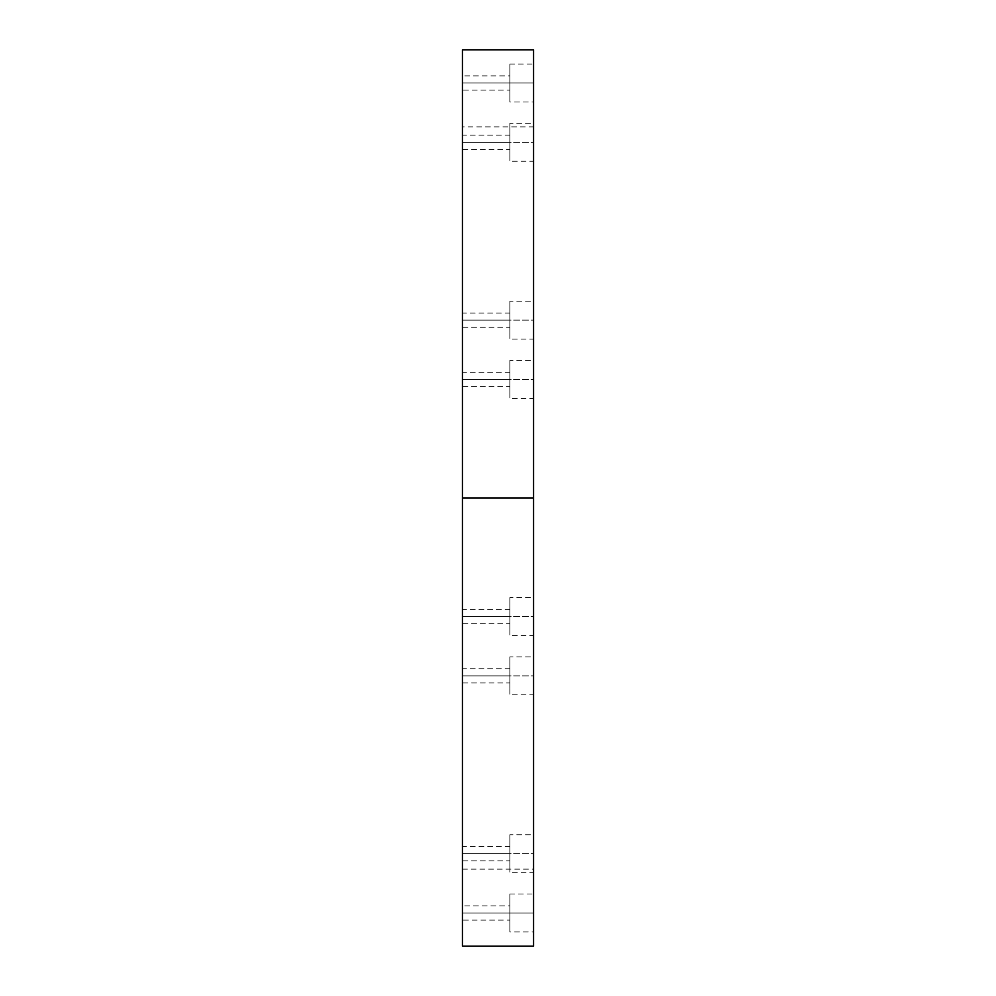 <?xml version="1.0" encoding="UTF-8"?>
<svg xmlns="http://www.w3.org/2000/svg" width="996" height="996" viewBox="0 0 996 996"><rect width="100%" height="100%" fill="white"/><g stroke="black" fill="none" stroke-linecap="round" stroke-linejoin="round"><path stroke-width="0.75" stroke-dasharray="4.98 3.74" d="M462.43 869.135L533.57 869.135L533.57 49.8L533.57 946.2L533.57 126.866L462.43 126.866L462.43 946.2L462.43 49.8L462.43 869.135L462.43 126.866L462.43 498L533.57 498L533.57 126.866L533.57 869.135L533.57 498L462.43 498L462.43 126.866M462.43 75.883L462.43 83.004C462.43 106.672 462.43 59.337 462.43 83.004C462.43 107.095 462.43 58.913 462.43 83.004L509.852 83.004L509.852 75.883L462.43 75.883L462.43 83.004L509.852 83.004C509.852 58.913 509.852 107.095 509.852 83.004L509.852 101.966L533.57 101.966L533.57 83.004C533.57 107.082 533.57 107.082 533.57 83.004C533.57 58.926 533.57 58.926 533.57 83.004L533.57 64.03L509.852 64.03L509.852 83.004C509.852 107.468 509.852 107.468 509.852 83.004C509.852 58.527 509.852 58.527 509.852 83.004L533.57 83.004C533.57 58.527 533.57 58.527 533.57 83.004C533.57 107.468 533.57 107.468 533.57 83.004L509.852 83.004C509.852 58.926 509.852 58.926 509.852 83.004C509.852 107.082 509.852 107.082 509.852 83.004C509.852 106.672 509.852 59.337 509.852 83.004L509.852 90.113L462.43 90.113M462.43 905.887L462.43 912.996C462.43 936.663 462.43 889.328 462.43 912.996C462.43 937.087 462.43 888.905 462.43 912.996L509.852 912.996L509.852 905.887L462.43 905.887L462.43 912.996L509.852 912.996C509.852 888.905 509.852 937.087 509.852 912.996L509.852 931.97L533.57 931.97L533.57 912.996C533.57 937.074 533.57 937.074 533.57 912.996C533.57 888.918 533.57 888.918 533.57 912.996L533.57 894.035L509.852 894.035L509.852 912.996C509.852 937.473 509.852 937.473 509.852 912.996C509.852 888.532 509.852 888.532 509.852 912.996L533.57 912.996C533.57 888.532 533.57 888.532 533.57 912.996C533.57 937.473 533.57 937.473 533.57 912.996L509.852 912.996C509.852 888.918 509.852 888.918 509.852 912.996C509.852 937.074 509.852 937.074 509.852 912.996C509.852 936.663 509.852 889.328 509.852 912.996L509.852 920.117L462.43 920.117M462.43 379.426C462.43 403.094 462.43 355.759 462.43 379.426L462.43 386.548L509.852 386.548L509.852 372.317L462.43 372.317L462.43 379.426C462.43 403.517 462.43 355.335 462.43 379.426L509.852 379.426C509.852 355.335 509.852 403.517 509.852 379.426L462.43 379.426M462.43 142.291C462.43 165.959 462.43 118.611 462.43 142.291L462.43 149.4L509.852 149.4L509.852 135.17L462.43 135.17L462.43 142.291C462.43 166.382 462.43 118.188 462.43 142.291L509.852 142.291C509.852 118.188 509.852 166.382 509.852 142.291L462.43 142.291M462.43 616.574C462.43 640.241 462.43 592.906 462.43 616.574L462.43 623.683L509.852 623.683L509.852 609.452L462.43 609.452L462.43 616.574C462.43 640.665 462.43 592.483 462.43 616.574L509.852 616.574C509.852 592.483 509.852 640.665 509.852 616.574L462.43 616.574M462.43 853.709C462.43 877.389 462.43 830.042 462.43 853.709L462.43 860.83L509.852 860.83L509.852 846.6L462.43 846.6L462.43 853.709C462.43 877.812 462.43 829.618 462.43 853.709L509.852 853.709C509.852 829.618 509.852 877.812 509.852 853.709L462.43 853.709M462.43 320.139C462.43 343.807 462.43 296.472 462.43 320.139L462.43 327.261L509.852 327.261L509.852 313.03L462.43 313.03L462.43 320.139C462.43 344.23 462.43 296.049 462.43 320.139L509.852 320.139C509.852 296.049 509.852 344.23 509.852 320.139L462.43 320.139M462.43 675.861C462.43 699.528 462.43 652.193 462.43 675.861L462.43 682.97L509.852 682.97L509.852 668.739L462.43 668.739L462.43 675.861C462.43 699.951 462.43 651.77 462.43 675.861L509.852 675.861C509.852 651.77 509.852 699.951 509.852 675.861L462.43 675.861M533.57 123.317L533.57 142.291C533.57 166.369 533.57 166.369 533.57 142.291C533.57 118.213 533.57 118.213 533.57 142.291L533.57 123.317L509.852 123.317L509.852 161.252L533.57 161.252M533.57 301.166L533.57 320.139C533.57 344.218 533.57 344.218 533.57 320.139C533.57 296.061 533.57 296.061 533.57 320.139L533.57 301.166L509.852 301.166L509.852 339.113L533.57 339.113M533.57 360.452L533.57 379.426C533.57 403.505 533.57 403.505 533.57 379.426C533.57 355.348 533.57 355.348 533.57 379.426L533.57 360.452L509.852 360.452L509.852 398.4L533.57 398.4M533.57 597.6L533.57 616.574C533.57 640.652 533.57 640.652 533.57 616.574C533.57 592.495 533.57 592.495 533.57 616.574L533.57 597.6L509.852 597.6L509.852 635.548L533.57 635.548M533.57 656.887L533.57 675.861C533.57 699.939 533.57 699.939 533.57 675.861C533.57 651.782 533.57 651.782 533.57 675.861L533.57 656.887L509.852 656.887L509.852 694.835L533.57 694.835M533.57 834.748L533.57 853.709C533.57 877.787 533.57 877.787 533.57 853.709C533.57 829.631 533.57 829.631 533.57 853.709L533.57 834.748L509.852 834.748L509.852 872.683L533.57 872.683M533.57 142.291C533.57 117.814 533.57 117.814 533.57 142.291C533.57 166.755 533.57 166.755 533.57 142.291L509.852 142.291C509.852 166.755 509.852 166.755 509.852 142.291C509.852 117.814 509.852 117.814 509.852 142.291L533.57 142.291M533.57 853.709C533.57 829.245 533.57 829.245 533.57 853.709C533.57 878.186 533.57 878.186 533.57 853.709L509.852 853.709C509.852 878.186 509.852 878.186 509.852 853.709C509.852 829.245 509.852 829.245 509.852 853.709L533.57 853.709M533.57 675.861C533.57 651.384 533.57 651.384 533.57 675.861C533.57 700.337 533.57 700.337 533.57 675.861L509.852 675.861C509.852 700.337 509.852 700.337 509.852 675.861C509.852 651.384 509.852 651.384 509.852 675.861L533.57 675.861M533.57 379.426C533.57 354.95 533.57 354.95 533.57 379.426C533.57 403.903 533.57 403.903 533.57 379.426L509.852 379.426C509.852 403.903 509.852 403.903 509.852 379.426C509.852 354.95 509.852 354.95 509.852 379.426L533.57 379.426M533.57 616.574C533.57 592.097 533.57 592.097 533.57 616.574C533.57 641.051 533.57 641.051 533.57 616.574L509.852 616.574C509.852 641.051 509.852 641.051 509.852 616.574C509.852 592.097 509.852 592.097 509.852 616.574L533.57 616.574M533.57 320.139C533.57 295.663 533.57 295.663 533.57 320.139C533.57 344.616 533.57 344.616 533.57 320.139L509.852 320.139C509.852 344.616 509.852 344.616 509.852 320.139C509.852 295.663 509.852 295.663 509.852 320.139L533.57 320.139M509.852 379.426C509.852 355.348 509.852 355.348 509.852 379.426C509.852 403.505 509.852 403.505 509.852 379.426C509.852 403.094 509.852 355.759 509.852 379.426M509.852 142.291C509.852 118.213 509.852 118.213 509.852 142.291C509.852 166.369 509.852 166.369 509.852 142.291C509.852 165.959 509.852 118.611 509.852 142.291M509.852 616.574C509.852 592.495 509.852 592.495 509.852 616.574C509.852 640.652 509.852 640.652 509.852 616.574C509.852 640.241 509.852 592.906 509.852 616.574M509.852 853.709C509.852 829.631 509.852 829.631 509.852 853.709C509.852 877.787 509.852 877.787 509.852 853.709C509.852 877.389 509.852 830.042 509.852 853.709M509.852 320.139C509.852 296.061 509.852 296.061 509.852 320.139C509.852 344.218 509.852 344.218 509.852 320.139C509.852 343.807 509.852 296.472 509.852 320.139M509.852 675.861C509.852 651.782 509.852 651.782 509.852 675.861C509.852 699.939 509.852 699.939 509.852 675.861C509.852 699.528 509.852 652.193 509.852 675.861"/><path stroke-width="1.49" d="M533.57 872.683L533.57 49.8L462.43 49.8L462.43 946.2L533.57 946.2L533.57 498L462.43 498L533.57 498L533.57 123.317M462.43 920.117L462.43 75.883M462.43 90.113L462.43 126.866M462.43 869.135L462.43 905.887M533.57 161.252L533.57 301.166M533.57 339.113L533.57 360.452M533.57 398.4L533.57 597.6M533.57 635.548L533.57 656.887M533.57 694.835L533.57 834.748"/></g></svg>
